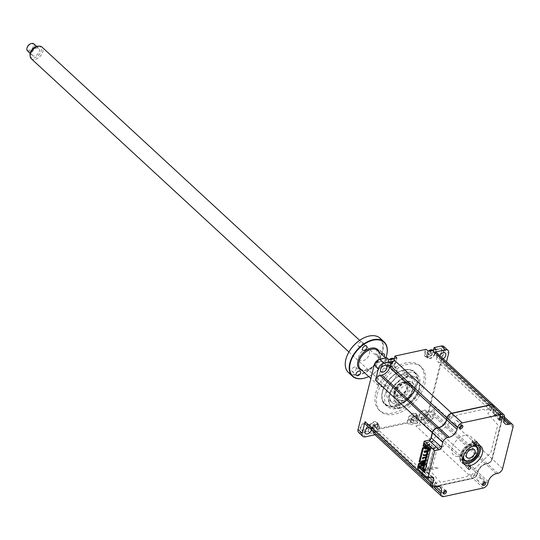 <?xml version="1.0" encoding="UTF-8"?>
<svg xmlns="http://www.w3.org/2000/svg" width="540" height="540" viewBox="0 0 540 540"><rect width="100%" height="100%" fill="white"/><g stroke="black" fill="none" stroke-linecap="round" stroke-linejoin="round"><path stroke-width="0.41" stroke-dasharray="2.7 2.03" d="M466.749 467.033A1.62 1.006 -47.3 0 1 465.986 466.884A1.62 1.006 -47.3 0 1 466.007 465.473A1.62 1.006 -47.3 0 1 467.424 464.346A1.62 1.006 -47.3 0 1 468.187 464.501A1.62 1.006 -47.3 0 1 468.167 465.905A1.62 1.006 -47.3 0 1 466.749 467.033M495.43 411.845A1.978 1.222 132.7 0 0 493.709 413.221A1.978 1.222 132.7 0 0 493.682 414.936A1.978 1.222 132.7 0 0 494.606 415.125A1.978 1.222 132.7 0 0 496.334 413.748A1.978 1.222 132.7 0 0 496.361 412.034A1.978 1.222 132.7 0 0 495.43 411.845M478.19 480.485A1.978 1.222 -47.3 0 1 477.259 480.303A1.978 1.222 -47.3 0 1 477.286 478.582A1.978 1.222 -47.3 0 1 479.014 477.205A1.978 1.222 -47.3 0 1 479.945 477.394A1.978 1.222 -47.3 0 1 479.918 479.108A1.978 1.222 -47.3 0 1 478.19 480.485M439.81 485.703A1.978 1.222 132.7 0 0 438.082 487.08A1.978 1.222 132.7 0 0 438.055 488.795A1.978 1.222 132.7 0 0 438.986 488.977A1.978 1.222 132.7 0 0 440.714 487.6A1.978 1.222 132.7 0 0 440.741 485.885A1.978 1.222 132.7 0 0 439.81 485.703M479.776 445.642A12.265 7.587 132.7 0 0 478.858 444.481A12.265 7.587 132.7 0 0 473.094 443.327A12.265 7.587 132.7 0 0 462.389 451.858A12.265 7.587 132.7 0 0 462.226 462.496A12.265 7.587 132.7 0 0 463.455 463.32M480.114 451.811A12.818 7.931 132.7 0 0 480.168 451.629A12.818 7.931 132.7 0 0 472.892 442.57A12.818 7.931 132.7 0 0 460.1 455.389A12.818 7.931 132.7 0 0 467.552 463.813A12.818 7.931 132.7 0 0 469.456 463.232A12.818 7.931 132.7 0 0 469.638 463.158M473.026 442.044A1.62 1.006 -47.3 0 1 472.264 441.889A1.62 1.006 -47.3 0 1 472.284 440.485A1.62 1.006 -47.3 0 1 473.702 439.358A1.62 1.006 -47.3 0 1 474.464 439.506A1.62 1.006 -47.3 0 1 474.444 440.917A1.62 1.006 -47.3 0 1 473.026 442.044M455.402 423.617A1.978 1.222 -47.3 0 1 454.478 423.428A1.978 1.222 -47.3 0 1 454.498 421.713A1.978 1.222 -47.3 0 1 456.226 420.336A1.978 1.222 -47.3 0 1 457.157 420.525A1.978 1.222 -47.3 0 1 457.13 422.24A1.978 1.222 -47.3 0 1 455.402 423.617M430.461 449.084L434.214 448.274L428.281 471.879L424.535 472.689M420.107 468.119L421.929 467.721A2.376 1.472 -47.3 0 1 423.043 467.944A2.376 1.472 -47.3 0 1 423.313 469.28L422.125 474.046A4.428 2.74 132.7 0 0 424.703 476.955L426.323 476.604A8.228 5.09 -47.3 0 1 431.109 482.018L430.684 483.719A4.428 2.74 132.7 0 0 433.256 486.635L472.736 478.082A4.428 2.74 132.7 0 0 477.158 473.654L477.589 471.947A8.228 5.09 -47.3 0 1 485.798 463.718L487.418 463.367A4.428 2.74 132.7 0 0 491.839 458.939L502.247 417.508A4.428 2.74 132.7 0 0 499.669 414.592L498.049 414.943A8.228 5.09 -47.3 0 1 493.263 409.536L493.695 407.828A4.428 2.74 132.7 0 0 491.117 404.919L451.636 413.471A4.428 2.74 132.7 0 0 451.076 413.633M424.062 469.692L421.814 467.289A2.687 1.667 -47.3 0 1 423.38 469.058M422.584 476.942A4.745 2.936 132.7 0 0 424.818 477.387L426.445 477.036L426.323 476.604M431.143 486.621A4.745 2.936 132.7 0 0 433.377 487.067L433.256 486.635M443.691 496.591L433.377 487.067L472.858 478.514A4.745 2.936 132.7 0 0 477.589 473.769L477.158 473.654M487.91 483.293L477.589 473.769L478.022 472.061A7.911 4.894 -47.3 0 1 485.912 464.15L485.798 463.718M488.336 481.592L477.589 471.947M496.233 473.681L485.912 464.15L487.539 463.799A4.745 2.936 132.7 0 0 492.271 459.054L491.839 458.939M502.592 468.585L492.271 459.054L502.679 417.623L502.247 417.508M438.824 427.734L436.955 428.18A4.428 2.74 132.7 0 0 436.394 428.342M432.567 432.493A4.428 2.74 132.7 0 0 432.533 432.608L431.285 437.589A2.687 1.667 -47.3 0 1 431.244 437.724A2.687 1.667 -47.3 0 1 431.21 437.832M513 427.147L502.679 417.623A4.745 2.936 132.7 0 0 502.153 414.943A4.745 2.936 132.7 0 0 499.919 414.497L498.299 414.848A7.911 4.894 -47.3 0 1 494.579 414.106A7.911 4.894 -47.3 0 1 493.695 409.651L494.127 407.943L493.695 407.828M504.441 417.474L494.127 407.943A4.745 2.936 132.7 0 0 493.594 405.27M504.016 419.175L493.263 409.536M503.861 419.985L498.049 414.943M428.848 440.188L424.224 441.227M429.104 440.114A2.687 1.667 -47.3 0 1 428.996 440.161A2.687 1.667 -47.3 0 1 428.598 440.282M423.374 465.345L427.113 464.528L426.776 465.871A2.376 1.472 132.7 0 0 426.978 467.147L436.577 478.001L433.202 481.376A2.849 1.762 132.7 0 0 432.365 484.718A2.849 1.762 132.7 0 0 435.544 484.029L438.919 480.647L440.019 481.896A2.376 1.472 132.7 0 0 441.2 482.186L466.25 476.759A2.376 1.472 132.7 0 0 467.714 475.895L469.604 473.999L471.569 476.226A2.849 1.762 132.7 0 0 474.755 475.538A2.849 1.762 132.7 0 0 475.592 472.196L473.627 469.976L490.097 453.472A2.376 1.472 132.7 0 0 490.995 451.96L497.596 425.675A2.376 1.472 132.7 0 0 497.401 424.406L487.802 413.546L491.171 410.171A2.849 1.762 132.7 0 0 492.007 406.836A2.849 1.762 132.7 0 0 488.828 407.525L485.46 410.9L484.353 409.651A2.376 1.472 132.7 0 0 483.172 409.361L458.129 414.788A2.376 1.472 132.7 0 0 456.658 415.651L454.768 417.548L452.804 415.327A2.849 1.762 132.7 0 0 449.624 416.016A2.849 1.762 132.7 0 0 448.787 419.351L450.745 421.571L434.275 438.075A2.376 1.472 132.7 0 0 433.377 439.587L433.04 440.93L423.799 442.935M447.248 417.785A4.428 2.74 132.7 0 0 447.214 417.899L446.789 419.6A8.228 5.09 -47.3 0 1 446.641 420.113M439.898 427.41A8.228 5.09 -47.3 0 1 438.581 427.829M417.44 468.241L419.283 467.843M419.708 467.748L421.814 467.289M418.291 466.439L422.726 465.48M417.555 468.666L419.681 468.207M432 477.306L423.313 469.28L422.354 473.094M436.765 486.56L426.445 477.036A7.911 4.894 -47.3 0 1 430.164 477.779A7.911 4.894 -47.3 0 1 431.042 482.24L430.616 483.941A4.745 2.936 132.7 0 0 430.542 484.286M463.361 459.709A9.491 5.872 132.7 0 0 467.336 460.215A9.491 5.872 132.7 0 0 475.376 454.032A9.491 5.872 132.7 0 0 476.172 445.838M475.747 445.379A9.491 5.872 132.7 0 0 471.285 444.481A9.491 5.872 132.7 0 0 462.996 451.089A9.491 5.872 132.7 0 0 462.868 459.324C459.479 459.263 463.745 446.202 471.953 444.717C474.289 444.535 475.558 444.757 475.747 445.379M480.553 448.72A12.656 7.83 132.7 0 0 472.858 442.706A12.656 7.83 132.7 0 0 460.377 454.822A12.656 7.83 132.7 0 0 466.587 463.846M396.839 403.4A1.579 0.979 -47.3 0 1 395.8 404.75A1.579 0.979 -47.3 0 1 394.511 404.831A1.579 0.979 -47.3 0 1 394.335 403.94A1.579 0.979 -47.3 0 1 395.375 402.584A1.579 0.979 -47.3 0 1 396.657 402.509A1.579 0.979 -47.3 0 1 396.839 403.4M400.032 406.35A1.579 0.979 -47.3 0 1 398.999 407.707A1.579 0.979 -47.3 0 1 397.71 407.781A1.579 0.979 -47.3 0 1 397.535 406.89A1.579 0.979 -47.3 0 1 398.567 405.54A1.579 0.979 -47.3 0 1 399.857 405.459A1.579 0.979 -47.3 0 1 400.032 406.35M404.744 371.932A1.579 0.979 -47.3 0 1 403.704 373.282A1.579 0.979 -47.3 0 1 402.415 373.363A1.579 0.979 -47.3 0 1 402.239 372.472A1.579 0.979 -47.3 0 1 403.279 371.115A1.579 0.979 -47.3 0 1 404.561 371.041A1.579 0.979 -47.3 0 1 404.744 371.932M407.936 374.882A1.579 0.979 -47.3 0 1 406.904 376.238A1.579 0.979 -47.3 0 1 405.614 376.312A1.579 0.979 -47.3 0 1 405.439 375.421A1.579 0.979 -47.3 0 1 406.471 374.065A1.579 0.979 -47.3 0 1 407.761 373.99A1.579 0.979 -47.3 0 1 407.936 374.882M382.55 391.615A21.519 13.318 -47.3 0 1 382.84 390.562A21.519 13.318 -47.3 0 1 400.829 371.081A21.519 13.318 -47.3 0 1 416.529 384.257A21.519 13.318 -47.3 0 1 395.057 405.769A21.519 13.318 -47.3 0 1 382.55 391.615M417.393 384.487A22.154 13.709 132.7 0 0 401.227 370.919A22.154 13.709 132.7 0 0 382.712 390.974A22.154 13.709 132.7 0 0 382.414 392.06A22.154 13.709 132.7 0 0 395.294 406.627A22.154 13.709 132.7 0 0 417.393 384.487M387.045 390.643A15.822 9.788 132.7 0 0 388.807 399.56A15.822 9.788 132.7 0 0 401.679 398.77A15.822 9.788 132.7 0 0 412.034 385.229A15.822 9.788 132.7 0 0 410.272 376.312A15.822 9.788 132.7 0 0 397.4 377.096A15.822 9.788 132.7 0 0 387.045 390.643M390.245 393.593A15.822 9.788 132.7 0 0 392 402.509A15.822 9.788 132.7 0 0 404.872 401.72A15.822 9.788 132.7 0 0 415.226 388.179A15.822 9.788 132.7 0 0 413.471 379.262A15.822 9.788 132.7 0 0 400.599 380.052A15.822 9.788 132.7 0 0 390.245 393.593M376.36 424.777A4.273 2.646 -47.3 0 1 378.371 425.183A4.273 2.646 -47.3 0 1 378.311 428.888A4.273 2.646 -47.3 0 1 374.585 431.858A4.273 2.646 -47.3 0 1 372.573 431.46A4.273 2.646 -47.3 0 1 372.634 427.754A4.273 2.646 -47.3 0 1 376.36 424.777M377.676 426.512A4.273 2.646 -47.3 0 1 373.417 430.778A4.273 2.646 -47.3 0 1 371.405 430.38A4.273 2.646 -47.3 0 1 370.933 427.97A4.273 2.646 -47.3 0 1 375.192 423.698A4.273 2.646 -47.3 0 1 377.204 424.103A4.273 2.646 -47.3 0 1 377.676 426.512M372.033 427.349L371.77 427.896A10.807 3.557 -177.5 0 1 372.35 427.694L373.039 428.47A10.807 7.965 -117.4 0 0 373.005 429.287L373.896 429.098A10.807 4.28 88.9 0 1 374.018 428.261L375.199 427.073A10.807 3.557 -177.5 0 1 376.009 426.978L376.245 426.04A10.807 7.243 28.9 0 0 375.455 426.053L374.767 425.27A10.807 4.28 88.9 0 1 375.01 424.649L374.119 424.838A10.807 7.965 -117.4 0 0 373.795 425.486L372.607 426.668A10.807 7.243 28.9 0 0 372.006 426.958L372.033 427.349M423.88 418.547A4.037 2.498 132.7 0 0 424.332 420.822A4.037 2.498 132.7 0 0 427.613 420.62A4.037 2.498 132.7 0 0 430.252 417.17A4.037 2.498 132.7 0 0 429.806 414.896A4.037 2.498 132.7 0 0 426.526 415.091A4.037 2.498 132.7 0 0 423.88 418.547M426.148 413.37A4.037 2.498 -47.3 0 1 426.087 413.573A4.037 2.498 -47.3 0 1 422.719 417.224A4.037 2.498 -47.3 0 1 420.221 417.029A4.037 2.498 -47.3 0 1 419.776 414.754A4.037 2.498 -47.3 0 1 422.415 411.298A4.037 2.498 -47.3 0 1 425.695 411.095A4.037 2.498 -47.3 0 1 426.148 413.37M426.242 413.039A4.509 2.788 -47.3 0 1 426.182 413.262A4.509 2.788 -47.3 0 1 422.415 417.339A4.509 2.788 -47.3 0 1 419.121 414.578A4.509 2.788 -47.3 0 1 423.623 410.076A4.509 2.788 -47.3 0 1 426.242 413.039M367.349 425.797A4.509 2.788 -47.3 0 1 367.288 426.019A4.509 2.788 -47.3 0 1 363.521 430.103A4.509 2.788 -47.3 0 1 360.227 427.343A4.509 2.788 -47.3 0 1 364.73 422.834A4.509 2.788 -47.3 0 1 367.349 425.797M367.247 426.134A4.037 2.498 -47.3 0 1 367.193 426.33A4.037 2.498 -47.3 0 1 363.825 429.982A4.037 2.498 -47.3 0 1 361.327 429.786A4.037 2.498 -47.3 0 1 360.875 427.511A4.037 2.498 -47.3 0 1 363.521 424.055A4.037 2.498 -47.3 0 1 366.802 423.86A4.037 2.498 -47.3 0 1 367.247 426.134M382.772 364.325A4.037 2.498 -47.3 0 1 382.718 364.52A4.037 2.498 -47.3 0 1 379.35 368.172A4.037 2.498 -47.3 0 1 376.853 367.976A4.037 2.498 -47.3 0 1 376.4 365.702A4.037 2.498 -47.3 0 1 379.046 362.245A4.037 2.498 -47.3 0 1 382.327 362.05A4.037 2.498 -47.3 0 1 382.772 364.325M382.874 363.987A4.509 2.788 -47.3 0 1 382.813 364.21A4.509 2.788 -47.3 0 1 379.046 368.294A4.509 2.788 -47.3 0 1 375.752 365.533A4.509 2.788 -47.3 0 1 380.255 361.024A4.509 2.788 -47.3 0 1 382.874 363.987M441.774 351.23A4.509 2.788 -47.3 0 1 441.707 351.452A4.509 2.788 -47.3 0 1 437.94 355.529A4.509 2.788 -47.3 0 1 434.653 352.769A4.509 2.788 -47.3 0 1 439.148 348.266A4.509 2.788 -47.3 0 1 441.774 351.23M441.673 351.56A4.037 2.498 -47.3 0 1 441.619 351.763A4.037 2.498 -47.3 0 1 438.244 355.414A4.037 2.498 -47.3 0 1 435.746 355.219A4.037 2.498 -47.3 0 1 435.301 352.944A4.037 2.498 -47.3 0 1 437.94 349.488A4.037 2.498 -47.3 0 1 441.221 349.286A4.037 2.498 -47.3 0 1 441.673 351.56M439.844 355.637A4.037 2.498 132.7 0 0 439.412 356.738A4.037 2.498 132.7 0 0 439.857 359.012A4.037 2.498 132.7 0 0 443.219 358.763M415.564 416.286A4.273 2.646 -47.3 0 1 417.575 416.691A4.273 2.646 -47.3 0 1 417.521 420.397A4.273 2.646 -47.3 0 1 413.788 423.367A4.273 2.646 -47.3 0 1 411.777 422.969A4.273 2.646 -47.3 0 1 411.838 419.263A4.273 2.646 -47.3 0 1 415.564 416.286M416.88 418.014A4.273 2.646 -47.3 0 1 412.621 422.287A4.273 2.646 -47.3 0 1 410.609 421.889A4.273 2.646 -47.3 0 1 410.137 419.479A4.273 2.646 -47.3 0 1 414.396 415.206A4.273 2.646 -47.3 0 1 416.408 415.611A4.273 2.646 -47.3 0 1 416.88 418.014M411.237 418.858L410.974 419.405A10.807 3.557 -177.5 0 1 411.554 419.202L413.714 419.931A1.863 1.154 132.7 0 0 413.424 419.87L411.554 419.202L412.243 419.978A10.807 7.965 -117.4 0 0 412.209 420.795L413.1 420.599A10.807 4.28 88.9 0 1 413.221 419.769L414.403 418.581A10.807 3.557 -177.5 0 1 415.213 418.487L415.449 417.548A10.807 7.243 28.9 0 0 414.659 417.562L413.971 416.779A10.807 4.28 88.9 0 1 414.221 416.158L413.323 416.347A10.807 7.965 -117.4 0 0 412.999 416.988L411.811 418.176A10.807 7.243 28.9 0 0 411.21 418.466L411.237 418.858M392.776 359.417A4.273 2.646 -47.3 0 1 394.787 359.815A4.273 2.646 -47.3 0 1 394.733 363.528A4.273 2.646 -47.3 0 1 391.001 366.498A4.273 2.646 -47.3 0 1 388.989 366.093A4.273 2.646 -47.3 0 1 389.05 362.387A4.273 2.646 -47.3 0 1 392.776 359.417M393.532 358.661A4.273 2.646 -47.3 0 1 393.62 358.736A4.273 2.646 -47.3 0 1 394.092 361.145A4.273 2.646 -47.3 0 1 389.833 365.418A4.273 2.646 -47.3 0 1 387.821 365.02A4.273 2.646 -47.3 0 1 387.349 362.61A4.273 2.646 -47.3 0 1 389.293 359.586M388.449 361.989L388.186 362.536A10.807 3.557 -177.5 0 1 388.766 362.327L390.926 363.062A1.863 1.154 132.7 0 0 390.636 362.995L388.766 362.327L389.462 363.11A10.807 7.965 -117.4 0 0 389.421 363.926L390.312 363.731A10.807 4.28 88.9 0 1 390.433 362.9L391.615 361.712A10.807 3.557 -177.5 0 1 392.425 361.618L392.661 360.68A10.807 7.243 28.9 0 0 391.871 360.686L391.183 359.91A10.807 4.28 88.9 0 1 391.433 359.282L390.535 359.478A10.807 7.965 -117.4 0 0 390.211 360.119L389.023 361.307A10.807 7.243 28.9 0 0 388.422 361.598L388.449 361.989M431.987 350.926A4.273 2.646 -47.3 0 1 433.991 351.324A4.273 2.646 -47.3 0 1 433.937 355.03A4.273 2.646 -47.3 0 1 430.205 358.007A4.273 2.646 -47.3 0 1 428.2 357.601A4.273 2.646 -47.3 0 1 428.254 353.896A4.273 2.646 -47.3 0 1 431.987 350.926M432.736 350.17A4.273 2.646 -47.3 0 1 432.824 350.244A4.273 2.646 -47.3 0 1 433.296 352.654A4.273 2.646 -47.3 0 1 429.037 356.927A4.273 2.646 -47.3 0 1 427.025 356.522A4.273 2.646 -47.3 0 1 426.553 354.119A4.273 2.646 -47.3 0 1 428.497 351.088M427.653 353.491L427.397 354.038A10.807 3.557 -177.5 0 1 427.977 353.835L428.666 354.618A10.807 7.965 -117.4 0 0 428.625 355.435L429.516 355.239A10.807 4.28 88.9 0 1 429.638 354.402L430.826 353.221A10.807 3.557 -177.5 0 1 431.629 353.12L431.865 352.181A10.807 7.243 28.9 0 0 431.082 352.195L430.387 351.419A10.807 4.28 88.9 0 1 430.637 350.791L429.745 350.987A10.807 7.965 -117.4 0 0 429.415 351.628L428.233 352.816A10.807 7.243 28.9 0 0 427.626 353.099L427.653 353.491M377.197 394.443A30.139 18.65 -47.3 0 1 396.927 368.638A30.139 18.65 -47.3 0 1 421.443 367.139A30.139 18.65 -47.3 0 1 424.798 384.129A30.139 18.65 -47.3 0 1 405.074 409.928A30.139 18.65 -47.3 0 1 380.552 411.433A30.139 18.65 -47.3 0 1 377.197 394.443M375.739 393.093A30.139 18.65 -47.3 0 1 395.462 367.295A30.139 18.65 -47.3 0 1 419.985 365.789A30.139 18.65 -47.3 0 1 423.34 382.779A30.139 18.65 -47.3 0 1 403.616 408.577A30.139 18.65 -47.3 0 1 379.094 410.083A30.139 18.65 -47.3 0 1 375.739 393.093M385.189 394.268A21.755 13.46 132.7 0 0 387.612 406.532A21.755 13.46 132.7 0 0 405.311 405.452A21.755 13.46 132.7 0 0 419.546 386.829A21.755 13.46 132.7 0 0 417.13 374.564A21.755 13.46 132.7 0 0 399.431 375.651A21.755 13.46 132.7 0 0 385.189 394.268M416.718 384.217A21.755 13.46 -47.3 0 1 402.482 402.833A21.755 13.46 -47.3 0 1 384.784 403.92A21.755 13.46 -47.3 0 1 382.361 391.655A21.755 13.46 -47.3 0 1 396.596 373.032A21.755 13.46 -47.3 0 1 414.295 371.952A21.755 13.46 -47.3 0 1 416.718 384.217M419.087 461.68L423.711 460.681L424.352 461.822M421.835 461.943L424.46 461.376M423.056 445.885L427.68 444.879L427.201 446.783L427.957 447.478L425.048 448.106M427.201 446.783L426.195 446.999M427.68 444.879L428.429 445.574L427.957 447.478M425.371 446.243L428.429 445.574M425.088 445.979L426.289 445.716M426.715 445.628L428.956 445.142L429.239 444.029L425.79 444.771M429.739 448.416L443.684 445.399L443.387 446.58L430.387 449.395M428.652 449.354L437.4 447.458L432.263 467.917L425.358 469.409M425.25 469.847L438.251 467.033L437.954 468.214L424.953 471.029M419.634 467.681L423.509 466.844L423.603 465.764M429.543 448.24L433.789 447.323L430.043 443.867L428.045 444.299L428.956 445.142M427.916 448.592L429.118 448.335M433.789 447.323L428.618 467.903L424.872 464.447L422.874 464.879L423.191 465.176M422.746 469.179L428.618 467.903M419.911 466.58L422.597 466M422.874 464.879L422.78 465.264M430.043 443.867L424.872 464.447M424.879 443.927L428.328 443.185L428.045 444.299M430.772 438.696L424.217 464.785L426.715 464.245L432.445 441.43L424.123 443.232M417.967 466.142L424.217 464.785L422.172 472.925M423.711 460.681L423.367 462.038M475.112 473.884L472.945 476.145A2.302 1.424 -47.3 0 1 471.731 474.768L473.978 472.601L475.112 473.884M435.908 482.375L433.742 484.637A2.302 1.424 -47.3 0 1 432.526 483.26L434.774 481.093L435.908 482.375M422.496 476.854A4.745 2.936 132.7 0 0 424.636 477.218L426.263 476.867A7.911 4.894 -47.3 0 1 429.982 477.61A7.911 4.894 -47.3 0 1 430.859 482.072L430.434 483.773A4.745 2.936 132.7 0 0 430.36 484.117M431.055 486.533A4.745 2.936 132.7 0 0 433.195 486.898L472.669 478.346A4.745 2.936 132.7 0 0 477.407 473.6L477.839 471.893A7.911 4.894 -47.3 0 1 485.73 463.982L487.357 463.631A4.745 2.936 132.7 0 0 492.089 458.885L502.497 417.454A4.745 2.936 132.7 0 0 501.971 414.774A4.745 2.936 132.7 0 0 499.736 414.329L498.116 414.68A7.911 4.894 -47.3 0 1 494.397 413.937A7.911 4.894 -47.3 0 1 493.513 409.482L493.945 407.774A4.745 2.936 132.7 0 0 493.499 405.189M464.819 435.287A12.656 7.83 132.7 0 0 452.189 447.937A12.656 7.83 132.7 0 0 459.554 456.266A12.656 7.83 132.7 0 0 472.183 443.61A12.656 7.83 132.7 0 0 464.819 435.287M491.535 408.524L489.368 410.778A2.302 1.424 -47.3 0 1 488.147 409.401L490.394 407.234L491.535 408.524M452.331 417.015L450.164 419.276A2.302 1.424 -47.3 0 1 448.943 417.893L451.19 415.726L452.331 417.015M430.637 350.791L431.17 353.174A1.863 1.154 132.7 0 1 429.84 354.503L427.397 354.038M428.233 352.816L429.347 354.47L427.977 353.835M430.387 351.419L431.143 352.667L429.415 351.628M436.138 349.434L435.092 353.599A5.062 3.132 -47.3 0 1 431.777 357.932A5.062 3.132 -47.3 0 1 427.66 358.182A5.062 3.132 -47.3 0 1 427.1 355.327L428.146 351.169M433.519 350.001L433.087 351.743A5.062 3.132 -47.3 0 1 433.013 351.992A5.062 3.132 -47.3 0 1 428.78 356.576A5.062 3.132 -47.3 0 1 425.648 356.326A5.062 3.132 -47.3 0 1 425.088 353.477L426.134 349.312L394.929 356.13L393.977 359.903A5.535 3.429 -47.3 0 1 393.903 360.173A5.535 3.429 -47.3 0 1 389.273 365.189A5.535 3.429 -47.3 0 1 385.236 361.793L385.884 361.969L386.93 357.804L379.424 359.492A5.062 3.132 132.7 0 0 378.817 359.667M391.615 361.712L392.735 362.543A1.863 1.154 132.7 0 0 391.412 363.872L391.176 364.203L390.312 363.731M391.412 363.872A1.863 1.154 132.7 0 0 390.926 363.062M390.433 362.9L391.19 364.149L389.462 363.11M388.422 361.598L390.137 362.968L389.023 361.307M396.934 357.925L395.888 362.09A5.062 3.132 -47.3 0 1 392.573 366.424A5.062 3.132 -47.3 0 1 388.456 366.68A5.062 3.132 -47.3 0 1 387.889 363.825L388.935 359.66M394.315 358.493L393.876 360.234A5.062 3.132 -47.3 0 1 393.808 360.484A5.062 3.132 -47.3 0 1 389.576 365.067A5.062 3.132 -47.3 0 1 386.444 364.824A5.062 3.132 -47.3 0 1 385.884 361.969L387.889 363.825M434.126 347.578L433.181 351.412A5.535 3.429 -47.3 0 1 433.107 351.682A5.535 3.429 -47.3 0 1 428.483 356.697A5.535 3.429 -47.3 0 1 424.44 353.302L425.385 349.535M374.396 364.453A5.062 3.132 132.7 0 0 374.369 364.554L358.169 429.064A5.062 3.132 132.7 0 0 361.112 432.392L367.868 430.927L368.813 427.16A5.535 3.429 -47.3 0 1 374.342 421.625A5.535 3.429 -47.3 0 1 377.561 425.264L376.616 429.037L407.072 422.435L408.024 418.669A5.535 3.429 -47.3 0 1 413.546 413.127A5.535 3.429 -47.3 0 1 416.765 416.772L415.82 420.545L422.577 419.081A5.062 3.132 132.7 0 0 427.633 414.018L443.833 349.502A5.062 3.132 132.7 0 0 440.89 346.174L434.133 347.639M368.813 427.16L369.461 427.329A5.062 3.132 -47.3 0 1 372.776 422.995A5.062 3.132 -47.3 0 1 376.9 422.746A5.062 3.132 -47.3 0 1 377.46 425.601L376.414 429.759L407.626 423.002L408.672 418.838A5.062 3.132 -47.3 0 1 411.986 414.504A5.062 3.132 -47.3 0 1 416.104 414.254A5.062 3.132 -47.3 0 1 416.664 417.11L415.618 421.268L422.752 419.722A5.535 3.429 132.7 0 0 428.281 414.187L444.481 349.677A5.535 3.429 132.7 0 0 443.867 346.552M432.392 417.98A5.535 3.429 -47.3 0 1 426.863 423.515L415.868 425.898A4.745 2.936 -47.3 0 0 420.606 421.153L421.031 419.452A7.911 4.894 132.7 0 1 428.929 411.541L430.549 411.19A4.745 2.936 -47.3 0 0 435.287 406.445L432.392 417.98L427.633 414.018M413.714 419.931A1.863 1.154 132.7 0 1 414.2 420.741L413.964 421.072L413.1 420.599M412.243 419.978L413.978 421.018L413.221 419.769M411.21 418.466L412.925 419.837L411.811 418.176M417.629 423.124L409.631 424.858L410.677 420.694A5.062 3.132 -47.3 0 1 413.991 416.36A5.062 3.132 -47.3 0 1 418.108 416.111A5.062 3.132 -47.3 0 1 418.675 418.959L417.629 423.124L415.618 421.268L415.82 420.545M407.072 422.435L409.631 424.858M358.682 432.52A5.535 3.429 132.7 0 0 361.287 433.04L368.422 431.494L370.427 433.35L371.473 429.185A5.062 3.132 -47.3 0 1 374.787 424.852A5.062 3.132 -47.3 0 1 378.905 424.602A5.062 3.132 -47.3 0 1 379.471 427.457L378.425 431.615L376.414 429.759L376.616 429.037M436.61 352.654A4.745 2.936 -47.3 0 1 437.137 355.334L436.712 357.035A7.911 4.894 132.7 0 0 437.589 361.496A7.911 4.894 132.7 0 0 441.308 362.239L442.935 361.888A4.745 2.936 -47.3 0 1 445.169 362.333A4.745 2.936 -47.3 0 1 445.696 365.006L446.506 361.793M371.473 429.185L369.461 427.329L368.422 431.494L367.868 430.927M371.412 429.692A4.037 2.498 132.7 0 0 370.913 427.653A4.037 2.498 132.7 0 0 368.834 427.315M433.195 486.898L376.387 434.45L374.969 434.761M376.387 434.45A4.745 2.936 -47.3 0 1 374.159 434.005M373.558 431.676A4.745 2.936 -47.3 0 1 373.626 431.332L374.058 429.624A7.911 4.894 132.7 0 0 373.174 425.169A7.911 4.894 132.7 0 0 369.455 424.427L367.835 424.777A4.745 2.936 -47.3 0 1 365.6 424.332M385.236 361.793L386.181 358.027M370.427 433.35L378.425 431.615M375.01 424.649L375.543 427.032A1.863 1.154 132.7 0 1 374.22 428.362L371.77 427.896M372.607 426.668L373.721 428.328L372.35 427.694M375.543 427.032A1.863 1.154 132.7 0 0 375.644 427.491L374.767 425.27L375.523 426.526L373.795 425.486M375.644 427.491A1.863 1.154 132.7 0 0 376.319 427.903L375.455 426.053M402.86 400.694A9.491 5.872 132.7 0 0 411.149 394.085A9.491 5.872 132.7 0 0 411.277 385.85A9.491 5.872 132.7 0 0 406.809 384.959A9.491 5.872 132.7 0 0 398.52 391.561A9.491 5.872 132.7 0 0 398.399 399.803A9.491 5.872 132.7 0 0 402.86 400.694M399.479 397.575A9.491 5.872 132.7 0 0 407.768 390.967A9.491 5.872 132.7 0 0 407.896 382.732A9.491 5.872 132.7 0 0 403.434 381.841A9.491 5.872 132.7 0 0 402.023 382.273A9.491 5.872 132.7 0 0 394.092 390.865A9.491 5.872 132.7 0 0 395.017 396.684A9.491 5.872 132.7 0 0 399.479 397.575M402.813 382.07A8.701 5.387 -47.3 0 1 407.869 387.794A8.701 5.387 -47.3 0 1 399.188 396.495A8.701 5.387 -47.3 0 1 394.247 390.346A8.701 5.387 -47.3 0 1 401.524 382.469A8.701 5.387 -47.3 0 1 402.813 382.07M401.288 402.469A12.656 7.83 132.7 0 0 413.917 389.819A12.656 7.83 132.7 0 0 406.559 381.49A12.656 7.83 132.7 0 0 393.93 394.146A12.656 7.83 132.7 0 0 401.288 402.469M399.519 395.186A7.121 4.408 132.7 0 0 406.62 388.064A7.121 4.408 132.7 0 0 402.482 383.387A7.121 4.408 132.7 0 0 395.381 390.501A7.121 4.408 132.7 0 0 399.519 395.186M399.971 407.714A18.988 11.752 -47.3 0 1 391.041 405.932A18.988 11.752 -47.3 0 1 391.298 389.462A18.988 11.752 -47.3 0 1 407.876 376.245A18.988 11.752 -47.3 0 1 416.799 378.034A18.988 11.752 -47.3 0 1 416.549 394.504A18.988 11.752 -47.3 0 1 399.971 407.714M408.335 376.67A18.988 11.752 132.7 0 0 391.75 389.88A18.988 11.752 132.7 0 0 391.5 406.357A18.988 11.752 132.7 0 0 400.43 408.139A18.988 11.752 132.7 0 0 417.008 394.929A18.988 11.752 132.7 0 0 417.258 378.452A18.988 11.752 132.7 0 0 408.335 376.67M407.012 381.915A12.656 7.83 -47.3 0 1 414.376 390.238A12.656 7.83 -47.3 0 1 401.746 402.894A12.656 7.83 -47.3 0 1 394.382 394.571A12.656 7.83 -47.3 0 1 407.012 381.915M501.073 416.88A1.829 1.134 132.7 0 0 499.966 416.185A1.829 1.134 132.7 0 0 498.197 417.832A1.829 1.134 132.7 0 0 498.886 419.243M484.657 482.24A1.829 1.134 132.7 0 0 483.55 481.552A1.829 1.134 132.7 0 0 481.781 483.199A1.829 1.134 132.7 0 0 482.47 484.61M461.869 425.371A1.829 1.134 132.7 0 0 460.762 424.676A1.829 1.134 132.7 0 0 458.993 426.33A1.829 1.134 132.7 0 0 459.682 427.741M424.784 461.065L427.241 460.532L427.829 461.072L424.609 461.768M421.619 461.747L422.381 461.585M424.994 460.222L427.451 459.689L427.241 460.532M427.451 459.689L428.038 460.229L424.818 460.931M423.785 465.048L427.005 464.346L427.214 463.509L423.995 464.204M421.558 464.859L426.418 463.806L426.627 462.969L424.17 463.502M427.214 463.509L426.627 462.969M425.817 456.948L428.274 456.415L428.861 456.955L425.642 457.65M427.255 451.231L429.712 450.698L430.299 451.238L427.079 451.933M424.089 451.913L424.852 451.751M427.464 450.387L429.921 449.854L429.712 450.698M429.921 449.854L430.508 450.394L427.288 451.096M427.903 448.652L431.116 447.957L431.332 447.12L427.275 447.998M425.675 448.47L430.535 447.417L430.745 446.58L426.688 447.458M431.116 447.957L430.535 447.417M426.431 454.505L428.888 453.971L429.476 454.511L426.256 455.213M423.265 455.193L424.028 455.024M462.787 458.656A9.491 5.872 -47.3 0 1 464.663 450.745A9.491 5.872 -47.3 0 1 472.196 445.325A9.491 5.872 -47.3 0 1 475.079 445.345M477.589 452.034A9.491 5.872 -47.3 0 1 469.658 460.634M471.967 446.54A8.701 5.387 132.7 0 0 463.725 455.456M445.446 490.732A1.829 1.134 132.7 0 0 444.346 490.043A1.829 1.134 132.7 0 0 442.577 491.69A1.829 1.134 132.7 0 0 443.266 493.101M38.489 46.116A7 4.327 -47.3 0 1 38.894 46.157A7 4.327 -47.3 0 1 40.453 52.799A7 4.327 -47.3 0 1 32.522 57.902A7 4.327 -47.3 0 1 30.031 55.269M31.253 58.684A7.911 4.894 132.7 0 0 33.021 59.508A7.911 4.894 132.7 0 0 41.189 55.006A7.911 4.894 132.7 0 0 41.985 47.061M404.602 382.644A7.911 4.894 132.7 0 0 396.434 387.146A7.911 4.894 132.7 0 0 395.631 395.098A7.911 4.894 132.7 0 0 397.4 395.921A7.911 4.894 132.7 0 0 405.567 391.419A7.911 4.894 132.7 0 0 406.363 383.474A7.911 4.894 132.7 0 0 404.602 382.644M27.466 50.882A4.745 2.936 132.7 0 0 28.526 51.374A4.745 2.936 132.7 0 0 33.426 48.674A4.745 2.936 132.7 0 0 33.905 43.902M33.548 56.012A4.745 2.936 -47.3 0 1 32.488 55.519A4.745 2.936 -47.3 0 1 32.967 50.747A4.745 2.936 -47.3 0 1 37.868 48.047A4.745 2.936 -47.3 0 1 38.927 48.539A4.745 2.936 -47.3 0 1 38.448 53.312A4.745 2.936 -47.3 0 1 33.548 56.012M30.706 43.787A3.956 2.45 -47.3 0 1 32.029 43.652A3.956 2.45 -47.3 0 1 32.906 47.405A3.956 2.45 -47.3 0 1 28.424 50.288A3.956 2.45 -47.3 0 1 27.088 47.696M432.763 411.838A5.38 3.328 132.7 0 0 427.208 414.896A5.38 3.328 132.7 0 0 426.668 420.302A5.38 3.328 132.7 0 0 427.869 420.863A5.38 3.328 132.7 0 0 433.418 417.798A5.38 3.328 132.7 0 0 433.964 412.398A5.38 3.328 132.7 0 0 432.763 411.838M365.58 337.149A23.024 14.243 -47.3 0 1 368.894 336.143A23.024 14.243 -47.3 0 1 382.286 351.284A23.024 14.243 -47.3 0 1 359.316 374.301A23.024 14.243 -47.3 0 1 346.207 358.135M348.455 372.539A23.335 14.438 132.7 0 0 359.431 374.733A23.335 14.438 132.7 0 0 379.809 358.493A23.335 14.438 132.7 0 0 380.12 338.243M386.35 356.319A23.335 14.438 -47.3 0 1 366.977 377.305M368.699 376.562A23.024 14.243 132.7 0 0 385.763 358.061M389.462 365.803A12.562 7.776 -47.3 0 1 395.368 366.984A12.562 7.776 -47.3 0 1 396.596 374.686A12.562 7.776 -47.3 0 1 386.093 386.053A12.562 7.776 -47.3 0 1 384.23 386.627A12.562 7.776 -47.3 0 1 378.324 385.445A12.562 7.776 -47.3 0 1 378.493 374.544A12.562 7.776 -47.3 0 1 389.462 365.803M384.851 386.39A11.772 7.283 132.7 0 0 386.6 385.857A11.772 7.283 132.7 0 0 396.434 375.199A11.772 7.283 132.7 0 0 389.752 366.883A11.772 7.283 132.7 0 0 378.007 378.648A11.772 7.283 132.7 0 0 384.851 386.39M360.923 341.773A2.815 1.742 132.7 0 0 358.459 343.737A2.815 1.742 132.7 0 0 358.425 346.181A2.815 1.742 132.7 0 0 359.748 346.444A2.815 1.742 132.7 0 0 362.205 344.486A2.815 1.742 132.7 0 0 362.245 342.043A2.815 1.742 132.7 0 0 360.923 341.773M354.584 367.004A2.815 1.742 132.7 0 0 352.12 368.969A2.815 1.742 132.7 0 0 352.087 371.412A2.815 1.742 132.7 0 0 353.41 371.675A2.815 1.742 132.7 0 0 355.867 369.718A2.815 1.742 132.7 0 0 355.907 367.274A2.815 1.742 132.7 0 0 354.584 367.004M381.76 354.422A2.815 1.742 132.7 0 0 380.423 358.297A2.815 1.742 132.7 0 0 381.746 358.56A2.815 1.742 132.7 0 0 384.176 356.656M378.574 349.88A2.815 1.742 132.7 0 0 376.11 351.837A2.815 1.742 132.7 0 0 376.076 354.281A2.815 1.742 132.7 0 0 377.399 354.55A2.815 1.742 132.7 0 0 379.856 352.586A2.815 1.742 132.7 0 0 379.897 350.143A2.815 1.742 132.7 0 0 378.574 349.88M365.506 349.65A6.723 4.158 -47.3 0 1 369.414 354.071A6.723 4.158 -47.3 0 1 362.705 360.794A6.723 4.158 -47.3 0 1 358.796 356.373A6.723 4.158 -47.3 0 1 365.506 349.65M435.139 486.911L424.703 476.955M483.172 488.038L472.736 478.082M504.198 418.446L499.919 414.497M432.25 477.252L424.427 470.03M435.922 486.743L431.042 482.24M433.87 486.945L430.616 483.941M497.853 473.33L487.539 463.799M462.78 461.396A11.077 6.851 -47.3 0 1 462.82 451.791A11.077 6.851 -47.3 0 1 472.527 444.015A11.077 6.851 -47.3 0 1 477.806 445.122M435.092 353.599L433.181 351.412M427.1 355.327L424.44 353.302M395.888 362.09L393.977 359.903M440.89 346.174L441.261 346.032M426.863 423.515L422.577 419.081M418.675 418.959L416.765 416.772M410.677 420.694L408.024 418.669M379.471 427.457L377.561 425.264M443.833 349.502L448.592 353.471M365.398 436.833L361.112 432.392M379.796 359.35L379.424 359.492M358.067 429.401L358.169 429.064M472.669 478.346L415.868 425.898M477.407 473.6L420.606 421.153M477.839 471.893L421.031 419.452M485.73 463.982L428.929 411.541M487.357 463.631L430.549 411.19M492.089 458.885L435.287 406.445M502.497 417.454L445.696 365.006M499.736 414.329L442.935 361.888M498.116 414.68L441.308 362.239M493.513 409.482L436.712 357.035M493.945 407.774L437.137 355.334M424.636 477.218L367.835 424.777M426.263 476.867L369.455 424.427M430.859 482.072L374.058 429.624M430.434 483.773L373.626 431.332M401.618 401.159A11.077 6.851 132.7 0 0 412.668 390.089A11.077 6.851 132.7 0 0 406.229 382.806A11.077 6.851 132.7 0 0 395.179 393.876A11.077 6.851 132.7 0 0 401.618 401.159M360.389 368.888A12.562 7.776 132.7 0 0 366.296 370.069A12.562 7.776 132.7 0 0 377.264 361.327A12.562 7.776 132.7 0 0 377.433 350.426C382.678 354.024 374.746 368.638 365.965 369.947C362.826 370.258 360.97 369.9 360.389 368.888M379.033 351.905A13.352 8.262 -47.3 0 1 365.675 370.298A13.352 8.262 -47.3 0 1 361.989 370.366M465.986 466.884L468.45 469.159M493.682 414.936L499.156 419.999M477.259 480.303L482.74 485.359M438.055 488.795L443.536 493.85M462.226 462.496L464.373 464.481M472.264 441.889L474.728 444.163M454.478 423.428L459.952 428.49M457.157 420.525L462.638 425.581M474.464 439.506L476.928 441.781M504.893 423.637L494.579 414.106M433.364 477.475L425.135 469.874M424.771 469.537L423.043 467.944M440.485 487.31L430.164 477.779M504.515 417.13L502.153 414.943M480.06 451.994L480.168 451.629M469.807 463.097L469.456 463.232M478.858 444.481L481.005 446.459M440.741 485.885L446.222 490.948M479.945 477.394L485.426 482.45M496.361 412.034L501.842 417.089M468.187 464.501L470.651 466.776M397.71 407.781L394.511 404.831M405.614 376.312L402.415 373.363M382.84 390.562L382.712 390.974M400.829 371.081L401.227 370.919M392 402.509L388.807 399.56M413.471 379.262L410.272 376.312M407.761 373.99L404.561 371.041M399.857 405.459L396.657 402.509M378.371 425.183L377.204 424.103M420.221 417.029L424.332 420.822M361.327 429.786L365.438 433.58M376.853 367.976L380.963 371.77M435.746 355.219L439.857 359.012M417.575 416.691L416.408 415.611M394.787 359.815L393.62 358.736M433.991 351.324L432.824 350.244M421.443 367.139L419.985 365.789M384.784 403.92L387.612 406.532M414.295 371.952L417.13 374.564M380.552 411.433L379.094 410.083M428.2 357.601L427.025 356.522M427.66 358.182L425.648 356.326M388.989 366.093L387.821 365.02M388.456 366.68L386.444 364.824M411.777 422.969L410.609 421.889M418.108 416.111L416.104 414.254M378.905 424.602L376.9 422.746M441.221 349.286L445.331 353.086M382.327 362.05L386.438 365.843M366.802 423.86L370.913 427.653M425.695 411.095L429.806 414.896M501.971 414.774L445.169 362.333M494.397 413.937L437.589 361.496M429.982 477.61L373.174 425.169M372.573 431.46L371.405 430.38M407.896 382.732L411.277 385.85C415.031 388.57 408.618 399.499 402.192 400.457C399.863 400.646 398.601 400.424 398.399 399.803L395.017 396.684M394.247 390.346L394.092 390.865M401.524 382.469L402.023 382.273M391.5 406.357L391.041 405.932M417.258 378.452L416.799 378.034M348.908 351.959L395.631 395.098M30.152 53.359L32.488 55.519M36.592 46.379L38.927 48.539M359.64 340.335L406.363 383.474M426.668 420.302L466.607 457.178M433.964 412.398L473.911 449.273M395.368 366.984L385.709 358.067M396.434 375.199L396.596 374.686M386.6 385.857L386.093 386.053M358.425 346.181L362.772 350.19M352.087 371.412L356.434 375.421M376.076 354.281L380.423 358.297M379.897 350.143L384.244 354.159M355.907 367.274L360.254 371.284M362.245 342.043L366.593 346.052M378.324 385.445L370.838 378.54"/><path stroke-width="0.81" d="M469.888 466.621A1.62 1.006 132.7 0 0 468.47 467.748A1.62 1.006 132.7 0 0 468.45 469.159A1.62 1.006 132.7 0 0 469.213 469.307A1.62 1.006 132.7 0 0 470.63 468.18A1.62 1.006 132.7 0 0 470.651 466.776A1.62 1.006 132.7 0 0 469.888 466.621M500.911 416.9A1.978 1.222 132.7 0 0 499.183 418.277A1.978 1.222 132.7 0 0 499.156 419.999A1.978 1.222 132.7 0 0 500.087 420.181A1.978 1.222 132.7 0 0 501.815 418.804A1.978 1.222 132.7 0 0 501.842 417.089A1.978 1.222 132.7 0 0 500.911 416.9M484.495 482.267A1.978 1.222 132.7 0 0 482.767 483.644A1.978 1.222 132.7 0 0 482.74 485.359A1.978 1.222 132.7 0 0 483.671 485.548A1.978 1.222 132.7 0 0 485.399 484.171A1.978 1.222 132.7 0 0 485.426 482.45A1.978 1.222 132.7 0 0 484.495 482.267M445.291 490.759A1.978 1.222 132.7 0 0 443.563 492.136A1.978 1.222 132.7 0 0 443.536 493.85A1.978 1.222 132.7 0 0 444.467 494.039A1.978 1.222 132.7 0 0 446.195 492.662A1.978 1.222 132.7 0 0 446.222 490.948A1.978 1.222 132.7 0 0 445.291 490.759M475.24 445.311A12.265 7.587 132.7 0 0 464.535 453.843A12.265 7.587 132.7 0 0 464.373 464.481A12.265 7.587 132.7 0 0 470.138 465.635A12.265 7.587 132.7 0 0 480.843 457.103A12.265 7.587 132.7 0 0 481.005 446.459A12.265 7.587 132.7 0 0 475.24 445.311M463.455 463.32A12.265 7.587 132.7 0 0 467.991 463.651A12.265 7.587 132.7 0 0 469.807 463.097A12.265 7.587 132.7 0 0 480.06 451.994A12.265 7.587 132.7 0 0 479.776 445.642M476.165 441.632A1.62 1.006 132.7 0 0 474.748 442.76A1.62 1.006 132.7 0 0 474.728 444.163A1.62 1.006 132.7 0 0 475.49 444.319A1.62 1.006 132.7 0 0 476.908 443.192A1.62 1.006 132.7 0 0 476.928 441.781A1.62 1.006 132.7 0 0 476.165 441.632M461.707 425.399A1.978 1.222 132.7 0 0 459.979 426.776A1.978 1.222 132.7 0 0 459.952 428.49A1.978 1.222 132.7 0 0 460.883 428.672A1.978 1.222 132.7 0 0 462.611 427.295A1.978 1.222 132.7 0 0 462.638 425.581A1.978 1.222 132.7 0 0 461.707 425.399M434.795 450.664L427.876 478.197L417.555 468.666L417.865 466.533L424.535 472.689L430.461 449.084L423.799 442.935L424.224 441.227L428.848 440.188A2.376 1.472 -47.3 0 0 429.199 440.08A2.376 1.472 -47.3 0 0 431.183 437.933A2.376 1.472 -47.3 0 0 431.217 437.812L432.466 432.83A4.745 2.936 132.7 0 1 432.533 432.601A4.745 2.936 132.7 0 1 436.495 428.301A4.745 2.936 132.7 0 1 437.204 428.085L438.824 427.734A7.911 4.894 -47.3 0 0 446.722 419.823L447.147 418.122A4.745 2.936 132.7 0 1 451.886 413.377L491.366 404.825A4.745 2.936 132.7 0 1 493.594 405.27L503.915 414.794A4.745 2.936 132.7 0 0 501.687 414.349L462.206 422.901A4.745 2.936 132.7 0 0 457.468 427.646L457.043 429.354A7.911 4.894 -47.3 0 1 449.145 437.258L447.525 437.616A4.745 2.936 132.7 0 0 442.787 442.361L441.531 447.343A2.376 1.472 -47.3 0 1 439.169 449.712L434.795 450.664L424.474 441.133M422.354 473.094L422.057 474.269A4.745 2.936 132.7 0 0 422.584 476.942L432.905 486.466A4.745 2.936 132.7 0 0 435.139 486.911L436.765 486.56A7.911 4.894 -47.3 0 1 440.485 487.31A7.911 4.894 -47.3 0 1 441.362 491.764L440.937 493.472A4.745 2.936 132.7 0 0 441.464 496.145A4.745 2.936 132.7 0 0 443.691 496.591L483.172 488.038A4.745 2.936 132.7 0 0 487.91 483.293L488.336 481.592A7.911 4.894 -47.3 0 1 496.233 473.681L497.853 473.33A4.745 2.936 132.7 0 0 502.592 468.585L513 427.147A4.745 2.936 132.7 0 0 512.474 424.474A4.745 2.936 132.7 0 0 510.239 424.028L508.613 424.379A7.911 4.894 -47.3 0 1 504.893 423.637A7.911 4.894 -47.3 0 1 504.016 419.175L504.441 417.474A4.745 2.936 132.7 0 0 503.915 414.794M436.394 428.342A4.428 2.74 132.7 0 0 436.3 428.382A4.428 2.74 132.7 0 0 432.594 432.392A4.428 2.74 132.7 0 0 432.567 432.493M431.21 437.832A2.687 1.667 -47.3 0 1 429.104 440.114M446.641 420.113A8.228 5.09 -47.3 0 1 439.898 427.41M451.076 413.633A4.428 2.74 132.7 0 0 447.248 417.785M419.283 467.843L419.708 467.748M417.865 466.533L418.291 466.439M422.726 465.48L423.374 465.345M419.681 468.207L420.107 468.119M427.876 478.197L432.25 477.252A2.376 1.472 -47.3 0 1 433.364 477.475A2.376 1.472 -47.3 0 1 433.627 478.811L432.378 483.793A4.745 2.936 132.7 0 0 432.905 486.466M430.542 484.286A4.745 2.936 132.7 0 0 431.143 486.621L441.464 496.145M469.638 463.158A12.818 7.931 132.7 0 0 480.114 451.811M476.172 445.838A9.491 5.872 132.7 0 0 475.747 445.379L475.592 445.237M466.587 463.846A12.656 7.83 132.7 0 0 467.586 463.685A12.656 7.83 132.7 0 0 480.553 448.72M462.719 459.175L462.868 459.324A9.491 5.872 132.7 0 0 463.361 459.709M368.834 427.315A4.037 2.498 132.7 0 0 364.986 431.305A4.037 2.498 132.7 0 0 365.438 433.58A4.037 2.498 132.7 0 0 368.719 433.377A4.037 2.498 132.7 0 0 371.358 429.928A4.037 2.498 132.7 0 0 371.412 429.692M380.511 369.495A4.037 2.498 132.7 0 0 380.963 371.77A4.037 2.498 132.7 0 0 384.244 371.567A4.037 2.498 132.7 0 0 386.883 368.118A4.037 2.498 132.7 0 0 386.438 365.843A4.037 2.498 132.7 0 0 383.15 366.039A4.037 2.498 132.7 0 0 380.511 369.495M443.219 358.763A4.037 2.498 132.7 0 0 445.777 355.354A4.037 2.498 132.7 0 0 445.331 353.086A4.037 2.498 132.7 0 0 439.844 355.637M389.293 359.586A4.273 2.646 -47.3 0 1 391.608 358.337A4.273 2.646 -47.3 0 1 393.532 358.661M428.497 351.088A4.273 2.646 -47.3 0 1 430.812 349.846A4.273 2.646 -47.3 0 1 432.736 350.17M426.195 446.999L422.577 447.782L419.087 461.68L419.843 462.375L421.835 461.943M422.577 447.782L423.333 448.477L419.843 462.375M425.048 448.106L423.333 448.477M424.123 443.232L423.698 443.327L423.056 445.885L423.812 446.58L425.371 446.243M423.698 443.327L424.454 444.022L423.812 446.58M426.289 445.716L426.715 445.628M425.79 444.771L425.088 445.979L427.916 448.592L422.746 469.179L419.911 466.567L423.603 465.764M430.387 449.395L429.017 449.692L429.739 448.416M429.017 449.692L428.652 449.354L423.515 469.807L425.25 469.847M425.358 469.409L423.515 469.807M423.88 470.144L423.583 471.326L424.953 471.029M423.583 471.326L419.634 467.681L419.911 466.567M425.365 444.865L429.314 448.511M429.118 448.335L429.543 448.24M423.191 465.176L423.644 465.595M424.352 461.822L423.988 463.28L419.364 464.279L418.723 466.837L419.911 466.58M422.78 465.264L422.597 465.986M424.454 444.022L424.879 443.927M423.367 462.038L423.232 462.584L423.988 463.28M423.232 462.584L418.608 463.583L419.364 464.279M418.608 463.583L417.967 466.142L418.723 466.837M422.172 472.925L421.875 474.1A4.745 2.936 132.7 0 0 422.401 476.773A4.745 2.936 132.7 0 0 422.496 476.854M430.36 484.117A4.745 2.936 132.7 0 0 430.961 486.452A4.745 2.936 132.7 0 0 431.055 486.533M493.499 405.189A4.745 2.936 132.7 0 0 493.412 405.101A4.745 2.936 132.7 0 0 491.184 404.656L451.703 413.208A4.745 2.936 132.7 0 0 446.965 417.953L446.54 419.654A7.911 4.894 -47.3 0 1 438.642 427.565L437.022 427.916A4.745 2.936 132.7 0 0 432.284 432.662L430.772 438.696M491.184 404.656L434.376 352.208L445.372 349.826A5.535 3.429 -47.3 0 1 447.977 350.352L443.867 346.552A5.535 3.429 132.7 0 0 441.261 346.032L434.126 347.578L436.138 349.434L428.146 351.169L426.134 349.312L394.922 356.076L396.934 357.925L388.935 359.66L386.93 357.804L379.796 359.35A5.535 3.429 132.7 0 0 378.972 359.6A5.535 3.429 132.7 0 0 374.342 364.615A5.535 3.429 132.7 0 0 374.267 364.885L358.067 429.401A5.535 3.429 132.7 0 0 358.682 432.52L362.792 436.313A5.535 3.429 -47.3 0 1 362.171 433.195L365.074 421.652A4.745 2.936 -47.3 0 0 365.6 424.332L422.401 476.773M434.126 347.578L433.519 350.001M394.922 356.076L394.315 358.493M447.977 350.352A5.535 3.429 -47.3 0 1 448.592 353.471L446.506 361.793M434.376 352.208A4.745 2.936 -47.3 0 1 436.61 352.654L493.412 405.101M378.378 368.678A5.535 3.429 -47.3 0 1 383.906 363.143L394.895 360.761A4.745 2.936 -47.3 0 0 390.163 365.506L389.732 367.214A7.911 4.894 132.7 0 1 381.841 375.125L380.214 375.476A4.745 2.936 -47.3 0 0 375.482 380.221L378.378 368.678L374.267 364.885M378.817 359.667A5.062 3.132 132.7 0 0 378.668 359.721A5.062 3.132 132.7 0 0 374.436 364.304A5.062 3.132 132.7 0 0 374.396 364.453M374.969 434.761L365.398 436.833A5.535 3.429 -47.3 0 1 362.792 436.313M430.961 486.452L374.159 434.005A4.745 2.936 -47.3 0 1 373.558 431.676M498.886 419.243A1.829 1.134 132.7 0 0 499.21 419.215A1.829 1.134 132.7 0 0 501.073 416.88M482.47 484.61A1.829 1.134 132.7 0 0 482.787 484.576A1.829 1.134 132.7 0 0 484.657 482.24M459.682 427.741A1.829 1.134 132.7 0 0 459.999 427.707A1.829 1.134 132.7 0 0 461.869 425.371M421.828 460.91L421.619 461.747L422.206 462.287L422.415 461.45L421.828 460.91L424.994 460.222M424.609 461.768L422.206 462.287M422.381 461.585L424.784 461.065M424.818 460.931L422.415 461.45M423.995 464.204L421.592 464.724L421.382 465.568L423.785 465.048M421.592 464.724L421.004 464.184L420.795 465.028L421.558 464.859M421.004 464.184L424.17 463.502M422.651 457.63L422.442 458.474L423.029 459.007L423.238 458.17L422.651 457.63L425.817 456.948M425.642 457.65L423.238 458.17M424.298 451.076L424.089 451.913L424.676 452.452L424.886 451.615L424.298 451.076L427.464 450.387M427.079 451.933L424.676 452.452M424.852 451.751L427.255 451.231M427.288 451.096L424.886 451.615M427.275 447.998L425.709 448.335L425.5 449.179L424.913 448.639L425.675 448.47M427.903 448.652L425.5 449.179M426.688 447.458L425.122 447.795L424.913 448.639M426.256 455.213L423.853 455.733L423.265 455.193L423.475 454.356L424.062 454.896L423.853 455.733M424.028 455.024L426.431 454.505M463.725 455.456A8.701 5.387 132.7 0 0 468.869 460.829A8.701 5.387 132.7 0 0 470.158 460.431A8.701 5.387 132.7 0 0 477.434 452.554A8.701 5.387 132.7 0 0 472.493 446.405A8.701 5.387 132.7 0 0 471.967 446.54M475.079 445.345A9.491 5.872 -47.3 0 1 477.589 452.034L477.434 452.554M470.158 460.431L469.658 460.634A9.491 5.872 -47.3 0 1 468.248 461.059A9.491 5.872 -47.3 0 1 462.787 458.656M471.818 449.091A5.461 3.375 -47.3 0 1 474.991 452.682A5.461 3.375 -47.3 0 1 469.544 458.143A5.461 3.375 -47.3 0 1 466.371 454.552A5.461 3.375 -47.3 0 1 471.818 449.091M443.266 493.101A1.829 1.134 132.7 0 0 443.583 493.067A1.829 1.134 132.7 0 0 445.446 490.732M30.206 56.538L30.031 55.269A7 4.327 -47.3 0 1 32.528 49.093A7 4.327 -47.3 0 1 38.489 46.116L39.764 46.184A7.911 4.894 132.7 0 0 33.021 49.552A7.911 4.894 132.7 0 0 30.206 56.538A7.911 4.894 132.7 0 0 31.253 58.684L348.908 351.959M359.64 340.335L41.985 47.061A7.911 4.894 132.7 0 0 40.223 46.231A7.911 4.894 132.7 0 0 39.764 46.184M36.592 46.379L33.905 43.902A4.745 2.936 132.7 0 0 32.846 43.409A4.745 2.936 132.7 0 0 30.969 43.673A4.745 2.936 132.7 0 0 27 47.972A4.745 2.936 132.7 0 0 27.466 50.882L30.152 53.359M27.088 47.696A3.956 2.45 -47.3 0 1 27.155 47.453A3.956 2.45 -47.3 0 1 30.463 43.868A3.956 2.45 -47.3 0 1 30.706 43.787M473.128 449.105A5.38 3.328 132.7 0 0 467.573 452.162A5.38 3.328 132.7 0 0 467.033 457.569A5.38 3.328 132.7 0 0 468.234 458.129A5.38 3.328 132.7 0 0 473.783 455.065A5.38 3.328 132.7 0 0 474.329 449.665A5.38 3.328 132.7 0 0 473.128 449.105M384.102 341.921L380.12 338.243A23.335 14.438 132.7 0 0 369.144 336.049A23.335 14.438 132.7 0 0 365.681 337.109A23.335 14.438 132.7 0 0 346.181 358.236A23.335 14.438 132.7 0 0 348.455 372.539L352.438 376.211A23.335 14.438 -47.3 0 1 352.748 355.961A23.335 14.438 -47.3 0 1 373.127 339.728A23.335 14.438 -47.3 0 1 384.102 341.921A23.335 14.438 -47.3 0 1 386.383 356.218A23.335 14.438 -47.3 0 1 386.35 356.319M366.977 377.305A23.335 14.438 -47.3 0 1 366.876 377.345A23.335 14.438 -47.3 0 1 363.413 378.405A23.335 14.438 -47.3 0 1 352.438 376.211M385.763 358.061A23.024 14.243 132.7 0 0 386.316 356.427A23.024 14.243 132.7 0 0 373.241 340.16A23.024 14.243 132.7 0 0 350.271 363.17A23.024 14.243 132.7 0 0 363.663 378.311A23.024 14.243 132.7 0 0 367.079 377.264A23.024 14.243 132.7 0 0 368.699 376.562M365.269 345.789A2.815 1.742 132.7 0 0 362.806 347.746A2.815 1.742 132.7 0 0 362.772 350.19A2.815 1.742 132.7 0 0 364.095 350.453A2.815 1.742 132.7 0 0 366.552 348.496A2.815 1.742 132.7 0 0 366.593 346.052A2.815 1.742 132.7 0 0 365.269 345.789M358.931 371.021A2.815 1.742 132.7 0 0 356.468 372.978A2.815 1.742 132.7 0 0 356.434 375.421A2.815 1.742 132.7 0 0 357.757 375.685A2.815 1.742 132.7 0 0 360.214 373.727A2.815 1.742 132.7 0 0 360.254 371.284A2.815 1.742 132.7 0 0 358.931 371.021M384.176 356.656A2.815 1.742 132.7 0 0 384.244 354.159A2.815 1.742 132.7 0 0 382.921 353.896A2.815 1.742 132.7 0 0 381.76 354.422M346.207 358.135A23.024 14.243 -47.3 0 1 346.241 358.034A23.024 14.243 -47.3 0 1 365.486 337.19A23.024 14.243 -47.3 0 1 365.58 337.149M439.169 449.712L428.848 440.188M510.239 424.028L504.198 418.446M508.613 424.379L503.861 419.985M501.687 414.349L491.366 404.825M462.206 422.901L451.886 413.377M457.468 427.646L447.147 418.122M457.043 429.354L446.722 419.823M449.145 437.258L438.824 427.734M447.525 437.616L437.204 428.085M442.787 442.361L432.466 432.83M441.531 447.343L431.217 437.812M424.427 470.03L424.062 469.692M433.627 478.811L432 477.306M432.378 483.793L422.057 474.269M441.362 491.764L435.922 486.743M440.937 493.472L433.87 486.945M477.806 445.122A11.077 6.851 -47.3 0 1 477.549 454.734A11.077 6.851 -47.3 0 1 467.917 462.375A11.077 6.851 -47.3 0 1 462.78 461.396M445.372 349.826L441.261 346.032M383.906 363.143L379.796 359.35M362.171 433.195L358.067 429.401M451.703 413.208L394.895 360.761M446.965 417.953L390.163 365.506M446.54 419.654L389.732 367.214M438.642 427.565L381.841 375.125M437.022 427.916L380.214 375.476M432.284 432.662L375.482 380.221M421.875 474.1L365.074 421.652M385.709 358.067L377.433 350.426A12.562 7.776 132.7 0 0 371.527 349.245A12.562 7.776 132.7 0 0 360.551 357.986A12.562 7.776 132.7 0 0 360.389 368.888L370.838 378.54M361.989 370.366A13.352 8.262 -47.3 0 1 358.614 359.404A13.352 8.262 -47.3 0 1 371.23 348.165A13.352 8.262 -47.3 0 1 379.033 351.905M425.135 469.874L424.771 469.537M512.474 424.474L504.515 417.13M27.155 47.453L27 47.972M30.463 43.868L30.969 43.673M466.607 457.178L467.033 457.569M473.911 449.273L474.329 449.665"/></g></svg>
